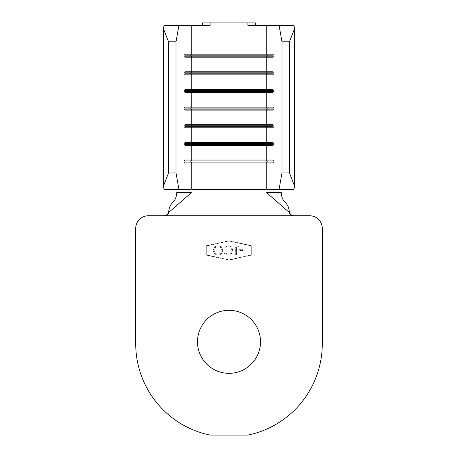 <?xml version="1.0" encoding="UTF-8"?>
<svg xmlns="http://www.w3.org/2000/svg" width="458" height="458" viewBox="0 0 458 458"><rect width="100%" height="100%" fill="white"/><g stroke="black" fill="none" stroke-linecap="round" stroke-linejoin="round"><path stroke-width="0.34" stroke-dasharray="2.29 1.72" d="M260.516 341.817A31.516 31.516 0 0 0 229 310.306A31.516 31.516 0 0 0 197.484 341.817A31.516 31.516 0 0 0 229 373.333A31.516 31.516 0 0 0 260.516 341.817M227.872 245.791L224.025 247.635L224.718 248.167L227.924 246.696C230.288 246.862 231.588 248.11 231.828 250.44C231.582 252.793 230.26 254.035 227.866 254.161L224.718 252.69L224.025 253.217L227.861 255.066L231.502 253.526L232.618 250.377C232.343 247.515 230.758 245.986 227.872 245.791L224.025 247.635L224.718 248.167L227.924 246.696C230.288 246.862 231.588 248.11 231.828 250.44C231.582 252.793 230.26 254.035 227.866 254.161L224.718 252.69L224.025 253.217L227.861 255.066L231.502 253.526L232.618 250.377C232.343 247.515 230.758 245.986 227.872 245.791M243.931 254.843L243.931 246.015L238.956 246.015L238.956 246.925L243.141 246.925L243.141 249.639L238.956 249.639L238.956 250.543L243.141 250.543L243.141 253.938L238.956 253.938L238.956 254.843L243.931 254.843L243.931 246.015L238.956 246.015L238.956 246.925L243.141 246.925L243.141 249.639L238.956 249.639L238.956 250.543L243.141 250.543L243.141 253.938L238.956 253.938L238.956 254.843L243.931 254.843M229 240.977L251.688 246.015L251.688 254.843L229 259.881L206.312 254.843L206.312 246.015L229 240.977L251.688 246.015L251.688 254.843L229 259.881L206.312 254.843L206.312 246.015L229 240.977M236.465 246.925L238.389 246.925L238.389 246.015L233.752 246.015L233.752 246.925L235.675 246.925L235.675 254.843L236.465 254.843L236.465 246.925L238.389 246.925L238.389 246.015L233.752 246.015L233.752 246.925L235.675 246.925L235.675 254.843L236.465 254.843L236.465 246.925M222.662 250.469C222.428 247.635 220.899 246.078 218.082 245.791C215.214 246.02 213.646 247.56 213.388 250.429C213.64 253.263 215.18 254.808 218.014 255.066C220.842 254.825 222.393 253.291 222.662 250.469C222.428 247.635 220.899 246.078 218.082 245.791C215.214 246.02 213.646 247.56 213.388 250.429C213.64 253.263 215.18 254.808 218.014 255.066C220.842 254.825 222.393 253.291 222.662 250.469M247.91 25.419L293.967 25.419M164.033 25.419L210.09 25.419M266.945 189.291L293.967 189.291M164.033 189.291L191.055 189.291M255.472 22.9L202.528 22.9M273.031 56.179L274.027 56.179L273.031 57.187M273.031 55.172L274.027 55.172L274.027 56.179M273.031 54.164L274.027 55.172M184.969 56.179L183.973 56.179L184.969 57.187M184.969 55.172L183.973 55.172L183.973 56.179M184.969 54.164L183.973 55.172M273.031 73.824L274.027 73.824L273.031 74.837M273.031 72.816L274.027 72.816L274.027 73.824M273.031 71.809L274.027 72.816M184.969 73.824L183.973 73.824L184.969 74.837M184.969 72.816L183.973 72.816L183.973 73.824M184.969 71.809L183.973 72.816M273.031 91.474L274.027 91.474L273.031 92.482M273.031 90.466L274.027 90.466L274.027 91.474M273.031 89.459L274.027 90.466M184.969 91.474L183.973 91.474L184.969 92.482M184.969 90.466L183.973 90.466L183.973 91.474M184.969 89.459L183.973 90.466M273.031 109.124L274.027 109.124L273.031 110.132M273.031 108.111L274.027 108.111L274.027 109.124M273.031 107.103L274.027 108.111M184.969 109.124L183.973 109.124L184.969 110.132M184.969 108.111L183.973 108.111L183.973 109.124M184.969 107.103L183.973 108.111M273.031 126.769L274.027 126.769L273.031 127.776M273.031 125.761L274.027 125.761L274.027 126.769M273.031 124.753L274.027 125.761M184.969 126.769L183.973 126.769L184.969 127.776M184.969 125.761L183.973 125.761L183.973 126.769M184.969 124.753L183.973 125.761M273.031 144.419L274.027 144.419L273.031 145.426M273.031 143.411L274.027 143.411L274.027 144.419M273.031 142.398L274.027 143.411M184.969 144.419L183.973 144.419L184.969 145.426M184.969 143.411L183.973 143.411L183.973 144.419M184.969 142.398L183.973 143.411M273.031 162.063L274.027 162.063L273.031 163.071M273.031 161.056L274.027 161.056L274.027 162.063M273.031 160.048L274.027 161.056M184.969 162.063L183.973 162.063L184.969 163.071M184.969 161.056L183.973 161.056L183.973 162.063M184.969 160.048L183.973 161.056M293.681 215.764L309.677 215.764A12.606 12.606 0 0 1 322.283 228.37L322.283 343.758A93.283 93.283 0 0 1 247.91 435.1L210.09 435.1A93.283 93.283 0 0 1 135.717 343.758L135.717 228.37A12.606 12.606 0 0 1 148.323 215.764L164.319 215.764M251.94 255.043L229 260.144L206.06 255.043L206.06 245.814L229 240.719L251.94 245.814L251.94 255.043L229 260.144L206.06 255.043L206.06 245.814L229 240.719L251.94 245.814L251.94 255.043M218.042 254.161C215.701 253.99 214.413 252.747 214.178 250.423C214.424 248.121 215.712 246.879 218.042 246.696C220.372 246.902 221.643 248.156 221.872 250.463C221.632 252.753 220.355 253.984 218.042 254.161C215.701 253.99 214.413 252.747 214.178 250.423C214.424 248.121 215.712 246.879 218.042 246.696C220.372 246.902 221.643 248.156 221.872 250.463C221.632 252.753 220.355 253.984 218.042 254.161M281.103 25.419L281.103 189.291L176.897 189.291L176.897 25.419M294.088 215.764L163.912 215.764"/><path stroke-width="0.69" d="M260.516 341.817A31.516 31.516 0 0 0 229 310.306A31.516 31.516 0 0 0 197.484 341.817A31.516 31.516 0 0 0 229 373.333A31.516 31.516 0 0 0 260.516 341.817M281.991 172.906L289.433 172.906L294.551 186.005L293.967 189.291L279.077 189.291L281.991 172.906L281.991 41.81L279.077 25.419L247.91 25.419L247.91 22.9L255.472 22.9L255.472 25.419M279.077 25.419L293.967 25.419L294.551 28.711L289.433 41.81L281.991 41.81M164.033 25.419L178.923 25.419L176.009 41.81L168.567 41.81L163.449 28.711L164.033 25.419M202.528 25.419L202.528 22.9L210.09 22.9L210.09 25.419L178.923 25.419M279.077 189.291L266.945 189.291M191.787 25.419L191.787 54.164L190.791 55.172L267.209 55.172L266.212 54.164L273.031 54.164L273.031 57.187L184.969 57.187L184.969 54.164L266.212 54.164L266.212 25.419M184.969 55.172L190.791 55.172L190.791 56.179L191.787 57.187L191.787 71.809L190.791 72.816L267.209 72.816L266.212 71.809L273.031 71.809L273.031 74.837L184.969 74.837L184.969 71.809L266.212 71.809L266.212 57.187L267.209 56.179L273.031 56.179M184.969 72.816L190.791 72.816L190.791 73.824L191.787 74.837L191.787 89.459L190.791 90.466L267.209 90.466L266.212 89.459L273.031 89.459L273.031 92.482L184.969 92.482L184.969 89.459L266.212 89.459L266.212 74.837L267.209 73.824L273.031 73.824M184.969 90.466L190.791 90.466L190.791 91.474L191.787 92.482L191.787 107.103L190.791 108.111L267.209 108.111L266.212 107.103L273.031 107.103L273.031 110.132L184.969 110.132L184.969 107.103L266.212 107.103L266.212 92.482L267.209 91.474L273.031 91.474M184.969 108.111L190.791 108.111L190.791 109.124L191.787 110.132L191.787 124.753L190.791 125.761L267.209 125.761L266.212 124.753L273.031 124.753L273.031 127.776L184.969 127.776L184.969 124.753L266.212 124.753L266.212 110.132L267.209 109.124L273.031 109.124M184.969 125.761L190.791 125.761L190.791 126.769L191.787 127.776L191.787 142.398L190.791 143.411L267.209 143.411L266.212 142.398L273.031 142.398L273.031 145.426L184.969 145.426L184.969 142.398L266.212 142.398L266.212 127.776L267.209 126.769L273.031 126.769M184.969 143.411L190.791 143.411L190.791 144.419L191.787 145.426L191.787 160.048L190.791 161.056L267.209 161.056L266.212 160.048L273.031 160.048L273.031 163.071L184.969 163.071L184.969 160.048L266.212 160.048L266.212 145.426L267.209 144.419L273.031 144.419M210.09 22.9L247.91 22.9M289.433 172.906L289.433 41.81M176.009 172.906L178.923 189.291L164.033 189.291L163.449 186.005L168.567 172.906L176.009 172.906L176.009 41.81M191.055 189.291L178.923 189.291M168.567 172.906L168.567 41.81M163.449 186.005L163.449 28.711M294.551 186.005L294.551 28.711M184.969 56.179L267.209 56.179L267.209 55.172L273.031 55.172M184.969 73.824L267.209 73.824L267.209 72.816L273.031 72.816M184.969 91.474L267.209 91.474L267.209 90.466L273.031 90.466M184.969 109.124L267.209 109.124L267.209 108.111L273.031 108.111M184.969 126.769L267.209 126.769L267.209 125.761L273.031 125.761M184.969 144.419L267.209 144.419L267.209 143.411L273.031 143.411M184.969 161.056L190.791 161.056L190.791 162.063L273.031 162.063M184.969 162.063L190.791 162.063L191.787 163.071L191.787 189.291L266.212 189.291L266.212 163.071L267.209 162.063L267.209 161.056L273.031 161.056M163.912 215.764C166.689 215.449 168.286 214.006 168.716 211.436C169.941 200.713 175.912 204.194 176.788 192.434L191.358 192.686L168.956 212.243C168.223 214.418 166.678 215.592 164.319 215.764L148.323 215.764A12.606 12.606 0 0 0 135.717 228.37L135.717 343.758A93.283 93.283 0 0 0 210.09 435.1L247.91 435.1A93.283 93.283 0 0 0 322.283 343.758L322.283 228.37A12.606 12.606 0 0 0 309.677 215.764L293.681 215.764C291.322 215.592 289.777 214.418 289.044 212.243L266.642 192.686L281.212 192.434C282.088 204.194 288.059 200.713 289.284 211.436C289.708 214.001 291.311 215.443 294.088 215.764M168.716 211.436L168.956 212.243M289.044 212.243L289.284 211.436M164.319 215.764L293.681 215.764"/></g></svg>
